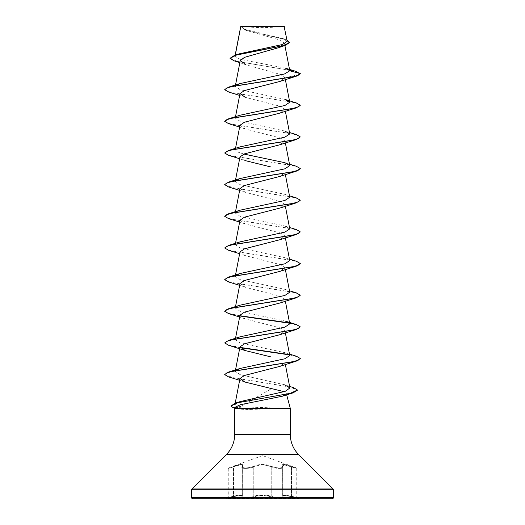 <?xml version="1.0" encoding="UTF-8"?>
<svg xmlns="http://www.w3.org/2000/svg" width="525" height="525" viewBox="0 0 525 525"><rect width="100%" height="100%" fill="white"/><g stroke="black" fill="none" stroke-linecap="round" stroke-linejoin="round"><path stroke-width="0.39" stroke-dasharray="2.62 1.97" d="M242.747 465.833C242.294 464.435 239.223 464.789 233.52 466.909C239.19 464.802 242.268 464.441 242.727 465.839L242.228 466.909C239.741 468.904 249.427 468.904 253.778 466.909C259.58 464.369 265.394 464.369 271.222 466.909C274.903 468.628 283.454 468.969 283.06 467.467L282.286 465.846L284.898 465.032L291.487 466.909L284.898 465.025L282.266 465.826L283.047 467.467L283.047 496.696L282.266 495.534L284.852 494.996L291.48 496.217L284.865 494.996L282.286 495.528L283.06 496.696C283.441 497.962 274.956 497.687 271.222 496.217C265.414 494.563 259.593 494.563 253.778 496.217C249.401 497.917 239.774 497.917 242.228 496.223L242.727 495.521C242.314 494.609 239.243 494.845 233.513 496.223C239.249 494.839 242.327 494.602 242.747 495.515L241.953 496.696L241.953 467.467L242.747 465.833L242.747 495.515M241.953 467.467L242.34 466.535A0.564 0.518 41.1 0 1 242.655 466.371C240.371 468.372 249.323 468.372 253.312 466.377C249.309 468.372 240.365 468.372 242.642 466.377A0.564 0.518 -139 0 0 242.228 466.909L242.228 496.223A0.564 0.532 50.2 0 1 241.782 496.768C243.121 495.114 240.365 495.114 233.52 496.768L233.461 466.371C241.014 463.831 244.079 463.831 242.655 466.371C244.04 463.844 240.982 463.844 233.454 466.377L233.513 466.909C226.682 468.904 226.682 468.91 233.513 466.909C226.682 468.904 226.682 468.91 233.513 466.909L233.513 496.223C226.669 497.917 226.675 497.917 233.52 496.217C226.669 497.917 226.675 497.917 233.52 496.217L233.52 496.768L227.824 498.061L228.244 497.516L228.244 468.431L228.618 467.9L262.5 455.569L296.382 467.9L296.756 468.431L291.48 466.909L296.756 468.431L296.756 497.516L291.487 496.223L296.756 497.516L297.176 498.061L291.473 496.768C284.616 495.108 281.859 495.108 283.198 496.768C285.869 498.468 275.494 498.468 270.762 496.768C265.25 495.114 259.744 495.114 254.238 496.768C249.493 498.468 239.124 498.461 241.802 496.768C243.141 495.108 240.384 495.108 233.527 496.768L226.531 498.409L298.469 498.409L226.531 498.409L226.531 498.75L298.469 498.75L298.469 498.409L291.48 496.768L291.487 496.223L291.473 496.768C284.635 495.114 281.886 495.114 283.218 496.768A0.564 0.532 -50.2 0 1 282.955 496.657L282.955 496.657A0.564 0.532 -50.2 0 1 282.772 496.223L282.772 466.909A0.564 0.518 139 0 0 282.358 466.377C280.934 463.831 283.999 463.831 291.539 466.371L296.382 467.9L291.546 466.377C284.005 463.844 280.947 463.844 282.358 466.377C284.635 468.379 275.678 468.372 271.694 466.371C275.684 468.379 284.629 468.372 282.345 466.371A0.564 0.518 -41.1 0 1 282.758 466.909L282.758 496.217A0.564 0.532 129.7 0 0 282.942 496.657L282.772 466.909M242.727 465.839L242.727 495.534L242.058 496.657A0.564 0.532 -129.7 0 1 241.802 496.768C239.118 498.468 249.5 498.461 254.231 496.768C259.744 495.108 265.263 495.108 270.769 496.768C275.507 498.468 285.882 498.468 283.218 496.768A0.564 0.532 129.7 0 1 282.942 496.657L282.286 495.541L283.047 496.696C283.421 497.962 274.942 497.687 271.215 496.223A0.564 0.4 -70.8 0 1 270.769 496.768A0.564 0.4 -70.9 0 0 271.215 496.223C265.401 494.57 259.593 494.57 253.785 496.223A0.564 0.4 -109.2 0 0 254.231 496.768A0.564 0.4 -109.1 0 1 253.785 496.223C249.395 497.917 239.781 497.917 242.242 496.217A0.564 0.532 -129.7 0 1 242.058 496.657L241.94 496.696M283.06 467.467L282.66 466.535L283.047 467.467C283.447 468.969 274.903 468.628 271.215 466.909C265.42 464.376 259.606 464.376 253.785 466.909A0.564 0.394 64.4 0 0 253.312 466.377C259.448 463.844 265.578 463.844 271.688 466.377C265.552 463.831 259.422 463.831 253.306 466.371A0.564 0.394 64.4 0 1 253.778 466.909C249.447 468.904 239.748 468.904 242.242 466.909L242.242 496.217M298.469 498.75L226.531 498.75M242.393 26.25A151.2 151.2 0 0 0 282.608 26.25L242.393 26.25L282.608 26.25M286.67 394.826L286.296 393.435L282.371 396.211M290.318 408.443L240.01 406.822L271.943 388.395M285.639 68.237L240.063 59.279L234.951 56.306L235.292 55.099M240.758 26.421L246.632 30.516L280.258 40.143L284.471 43.332L278.657 47.67M239.846 62.685L246.061 64.837L280.658 74.511L285.029 77.962L279.792 81.467M239.636 95.425L245.208 97.296L280.514 106.372L285.009 109.397L279.792 113.124M240.017 125.226L245.201 128.953L280.507 138.029L285.009 141.054L279.772 144.782M239.997 156.883L245.208 160.611L239.636 158.74M285.364 174.569L285.009 172.712L279.792 176.439M240.01 188.541L245.247 192.268L280.507 201.344L285.009 204.369L279.792 208.097M239.997 220.198L245.208 223.926L280.521 233.002L284.97 236.027L279.759 239.754M239.997 251.856L245.254 255.583L280.527 264.666L285.009 267.684L279.792 271.412M240.023 283.52L245.208 287.241L280.521 296.323L285.003 299.342L279.759 303.069M239.997 315.171L245.208 318.898L280.481 327.974L285.003 330.999L279.792 334.727M285.364 364.514L285.009 362.657L279.792 366.384M240.01 406.822L234.918 404.696L240.135 401.599M289.61 386.407L284.668 384.812L240.043 374.62L235.246 371.352L240.05 368.491M289.754 355.523L284.95 352.662L240.096 342.93L235.246 339.695L240.05 336.833M289.754 323.866L284.95 321.005L240.102 311.272L235.252 308.037L240.05 305.176M289.748 292.208L284.95 289.347L240.122 279.622L235.252 276.38L240.05 273.518M289.754 260.551L284.95 257.69L240.122 247.964L235.246 244.722L240.05 241.861M289.754 228.893L284.95 226.032L240.115 216.307L235.246 213.065L240.05 210.203M289.754 197.236L284.95 194.375L240.096 184.643L235.246 181.407L240.05 178.546M243.935 154.068L237.313 151.909L235.246 149.75L240.043 146.888M289.478 132.497L284.957 131.06L240.122 121.334L235.246 118.092L240.05 115.231M284.95 99.402L240.115 89.677L235.246 86.435L240.043 83.573M235.141 55.893L239.518 53.786M287.201 41.311L282.188 38.332L245.543 29.558L240.758 26.486L284.353 26.532M285.029 77.962L300.3 73.868L291.762 70.606L234.052 60.815M289.642 42.525L284.701 39.408L245.359 30.056L240.765 26.414M296.152 71.426L237.116 61.386L230.009 58.039M286.958 39.992L245.063 29.682L240.752 26.434M280.429 408.443L249.382 409.467C243.2 409.467 238.868 409.126 236.368 408.443L234.682 408.443M234.8 407.997L236.421 408.463L234.983 407.321M192.76 498.75L332.24 498.75M228.657 92.019L292.13 102.152L298.2 103.838L300.3 105.525M228.657 123.677L292.13 133.809L298.2 135.496L300.3 137.183M228.657 155.341L292.13 165.467L298.2 167.153L300.3 168.84M228.657 186.992L292.13 197.124L298.2 198.811L300.3 200.498M228.657 218.656L292.13 228.782L298.2 230.468L300.3 232.155M228.657 250.307L292.13 260.439L298.2 262.126L300.3 263.812M228.657 281.971L292.13 292.097L298.2 293.783L300.3 295.47M228.657 313.622L240.148 316.024M289.393 323.203L297.465 325.165L300.3 327.127M228.657 345.286L240.194 347.694M289.393 354.861L297.275 356.757L300.287 358.654M228.598 376.924L289.505 386.846L297.465 390.16M232.792 407.426L247.813 408.575L249.519 407.341M224.7 89.434L226.8 91.12L232.87 92.807L296.343 102.939M224.7 121.091L226.8 122.778L232.87 124.464L296.343 134.59M224.7 152.749L226.8 154.435L232.87 156.122L296.343 166.254M224.713 184.537L233.336 187.878L296.343 197.912M224.7 216.064L226.8 217.75L232.87 219.437L296.343 229.563M224.7 247.721L226.8 249.408L232.87 251.094L296.343 261.227M224.7 279.379L226.8 281.065L232.87 282.752L296.343 292.878M224.713 311.168L228.972 313.451L240.023 315.742M289.039 322.868L296.343 324.542M224.7 342.694L228.762 345.05L240.069 347.406M289.039 354.526L296.343 356.193M224.713 374.483L233.225 377.764L293.475 387.608M230.843 405.818L232.463 407.065L247.813 408.312L280.567 408.312M280.429 408.575L247.813 408.575L249.382 409.467M240.929 26.25L284.071 26.25M271.694 466.371A0.564 0.394 115.6 0 0 271.222 466.909A0.564 0.394 115.6 0 1 271.688 466.377M291.487 466.909L291.487 496.223L291.48 466.909M241.94 467.467L242.34 466.535A0.564 0.518 41.1 0 0 242.242 466.909M271.222 466.909L271.222 496.217L271.215 466.909M234.682 434.503L290.318 434.503M226.373 454.552L298.627 454.552M191.96 488.965L333.04 488.965M191.625 489.773L333.375 489.773M191.625 497.615L333.375 497.615M253.785 466.909L253.785 496.223L253.778 466.909M242.228 466.909L242.228 496.223M235.174 55.132L234.944 56.306M284.471 43.332L284.898 45.504M235.522 85.011L235.246 86.435M285.003 77.726L285.364 79.597M235.522 116.668L235.246 118.092M285.009 109.397L285.364 111.254M235.522 148.326L235.246 149.75M285.009 141.054L285.364 142.912M235.522 179.983L235.246 181.407M235.522 211.641L235.246 213.065M285.009 204.369L285.364 206.227M235.522 243.298L235.246 244.722M285.003 236.02L285.364 237.884M235.522 274.956L235.246 276.38M285.009 267.684L285.364 269.542M235.522 306.613L235.246 308.031M285.009 299.342L285.364 301.199M235.522 338.271L235.246 339.695M285.009 330.999L285.364 332.857M235.522 369.928L235.246 371.352M235.207 403.18L234.918 404.696M246.632 30.516L245.359 30.056M284.333 39.027L282.188 38.332M245.201 128.953L239.636 127.083M245.241 192.281L239.636 190.398M245.208 223.926L239.636 222.055M245.247 255.596L239.636 253.713M245.208 287.241L239.636 285.37M245.208 318.898L239.636 317.028M244.814 382.016L239.643 380.31M284.95 352.656L289.478 354.099M284.95 289.347L289.478 290.784M284.95 257.69L289.478 259.127M284.95 226.032L289.478 227.469M284.95 194.375L289.478 195.812M284.957 162.717L289.478 164.154M282.273 465.826L282.64 466.535L282.293 465.833L282.273 495.528M282.253 465.839L282.253 495.521M241.953 496.696L242.727 495.534"/><path stroke-width="0.79" d="M239.846 62.685L234.052 60.815L230.009 58.301L234.708 55.276L239.518 53.786L282.397 44.54L287.201 41.311L284.071 26.25L240.758 26.421M284.353 26.532L240.778 26.578L235.292 55.099M191.625 497.615A1.135 1.135 0 0 0 192.76 498.75L332.24 498.75A1.135 1.135 0 0 0 333.375 497.615L191.625 497.615L191.625 489.773A1.135 1.135 0 0 1 191.96 488.965L226.373 454.552A28.35 28.35 0 0 0 234.682 434.503L234.682 408.443L290.318 408.443L290.318 434.503L234.682 434.503M290.318 434.503A28.35 28.35 0 0 0 298.627 454.552L333.04 488.965A1.135 1.135 0 0 1 333.375 489.773L333.375 497.615M297.465 390.16L293.134 392.838L282.371 396.217L240.417 404.703L234.983 407.321L234.682 408.443M286.67 394.826L290.318 408.443M300.287 358.654L296.343 361.115L279.792 366.384L244.486 375.467L239.997 378.486L244.814 382.016L283.959 391.65M230.009 58.301L236.355 55.072L285.265 45.38L278.657 47.677L244.558 57.323L240.266 60.526L246.061 64.837M285.639 68.23L296.152 71.426L300.3 73.868L296.343 76.197L279.792 81.467L244.479 90.549L240.01 93.568L245.208 97.296M300.3 105.263L298.2 106.949L292.13 108.636L228.657 118.768L240.05 115.231L284.878 105.505L289.754 102.263L284.95 99.402L296.343 102.939L300.3 105.263L296.343 107.848L279.792 113.124L244.479 122.207L240.017 125.226M279.772 144.782L244.466 153.864L239.997 156.883L235.522 179.983M245.208 160.611L270.362 166.819M289.478 164.154L296.343 166.254L300.3 168.577L296.343 171.163L279.792 176.439L244.486 185.522L240.01 188.541M289.478 195.812L296.343 197.912L300.3 200.235L296.343 202.827L279.792 208.097L244.499 217.179L239.997 220.198L235.522 243.298M289.478 227.469L296.343 229.563L300.3 231.893L296.343 234.478L279.759 239.761L244.499 248.83L239.997 251.856L235.522 274.956M289.478 259.127L296.343 261.227L300.3 263.55L296.343 266.136L279.792 271.412L244.532 280.481L240.023 283.52M279.759 303.069L244.493 312.145L239.997 315.171L235.522 338.271M284.95 320.998L296.343 324.542L300.3 326.865L296.343 329.451L279.792 334.727L244.479 343.809L240.03 346.828L245.214 350.556L270.368 356.764M289.61 386.407L293.475 387.608L297.472 390.029L290.325 393.323L235.075 403.226L240.135 401.599L285.101 391.387L289.905 387.975L284.668 384.812M289.478 354.099L296.343 356.193L300.3 358.523L298.2 360.209L292.13 361.896L228.657 372.022L240.05 368.484L284.891 358.765L289.754 355.523L285.364 332.857M300.3 326.865L298.2 328.552L292.13 330.238L228.657 340.371L240.05 336.827L284.904 327.101L289.754 323.866L285.364 301.199M289.478 290.784L296.343 292.878L300.3 295.207L298.2 296.894L292.13 298.581L228.657 308.713L240.05 305.176L284.891 295.45L289.748 292.208M300.3 263.55L298.2 265.237L292.13 266.923L228.657 277.049L240.05 273.518L284.872 263.793L289.754 260.551L285.364 237.884M300.3 231.893L298.2 233.579L292.13 235.266L228.657 245.398L240.05 241.861L284.878 232.135L289.754 228.893L285.364 206.227M300.3 200.235L298.2 201.922L292.13 203.608L228.657 213.734L240.043 210.203L284.898 200.471L289.754 197.236L285.364 174.569M300.3 168.577L298.2 170.264L292.13 171.951L228.657 182.083L240.05 178.546L284.898 168.814L289.754 165.578L284.957 162.717L243.935 154.068M289.478 132.497L296.343 134.59L300.3 136.92L298.2 138.607L292.13 140.293L228.657 150.419L240.043 146.888L284.885 137.163L289.754 133.921L284.957 131.06M289.774 70.783L300.3 73.605L298.2 75.292L292.13 76.978L228.657 87.104L240.043 83.573L284.445 73.986L289.774 70.783L285.639 68.237M285.265 45.38L289.642 42.525L286.958 39.992M234.708 55.276L283.986 45.517L289.642 42.263M296.343 76.197L232.87 86.323L226.8 88.01L224.7 89.696L228.657 92.019L239.636 95.425M296.343 107.848L232.87 117.981L226.8 119.667L224.7 121.354L228.657 123.677L239.636 127.083M300.3 136.92L296.343 139.512L232.87 149.638L226.8 151.325L224.7 153.011L228.657 155.341L239.636 158.74M296.343 171.163L232.87 181.296L226.8 182.982L224.7 184.669L228.657 186.992L239.636 190.398M296.343 202.827L232.87 212.953L226.8 214.64L224.7 216.326L228.657 218.656L239.636 222.055M296.343 234.478L232.87 244.611L226.8 246.297L224.7 247.984L228.657 250.307L239.636 253.713M296.343 266.136L232.87 276.268L226.8 277.955L224.7 279.641L228.657 281.971L239.636 285.37M300.3 295.207L296.343 297.8L232.87 307.926L226.8 309.612L224.7 311.299L228.657 313.622L239.636 317.028M240.148 316.024L289.393 323.203M296.343 329.451L232.87 339.583L226.8 341.27L224.7 342.956L228.657 345.286L245.214 350.556M240.194 347.694L289.393 354.861M296.343 361.115L232.87 371.241L226.8 372.927L224.7 374.614L228.598 376.924L231.906 377.915M293.134 392.838L237.641 402.773L230.843 406.081L232.792 407.426L234.8 407.997M228.657 87.104L224.7 89.696M228.657 118.768L224.7 121.354M228.657 150.419L224.7 153.011M228.657 182.083L224.713 184.537M228.657 213.734L224.7 216.326M228.657 245.398L224.7 247.984M228.657 277.049L224.7 279.641M228.657 308.713L224.713 311.168M240.023 315.742L289.039 322.868M228.657 340.371L224.7 342.956M240.069 347.406L289.039 354.526M228.657 372.022L224.713 374.483M235.075 403.226L230.843 406.081M333.375 489.773L191.625 489.773M333.04 488.965L191.96 488.965M298.627 454.552L226.373 454.552M240.726 26.48L235.174 55.132M284.898 45.504L289.761 70.619M240.26 60.526L235.522 85.011M285.364 79.597L289.754 102.263M239.991 93.568L235.522 116.668M285.364 111.254L289.754 133.921M239.991 125.226L235.522 148.326M285.364 142.912L289.754 165.578M239.991 188.541L235.522 211.641M285.364 269.542L289.754 292.202M239.991 283.513L235.522 306.613M239.997 346.822L235.522 369.928M285.364 364.514L289.912 387.975M239.991 378.486L235.207 403.18M279.772 144.788L296.343 139.512M279.759 303.076L296.343 297.8M239.643 380.31L231.689 377.849"/></g></svg>
